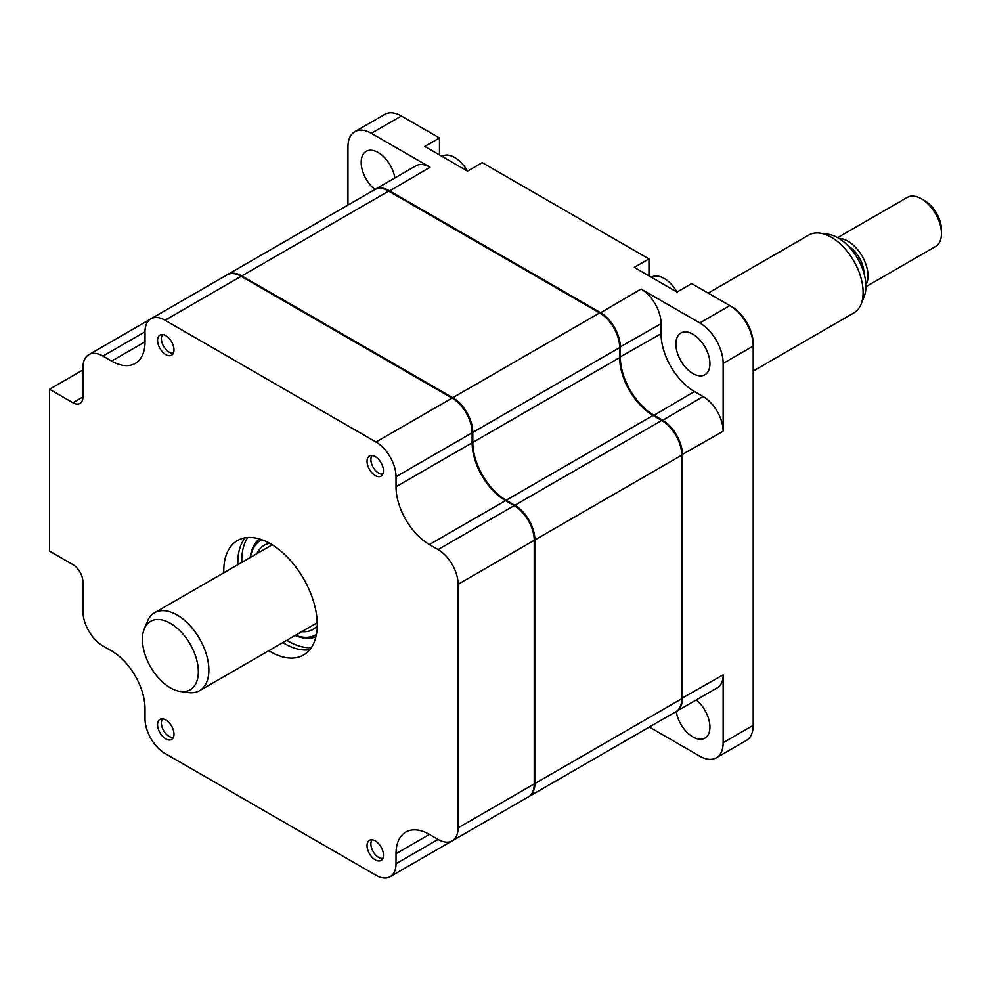 <?xml version="1.0" encoding="UTF-8"?>
<svg xmlns="http://www.w3.org/2000/svg" width="991" height="991" viewBox="0 0 991 991"><rect width="100%" height="100%" fill="white"/><g stroke="black" fill="none" stroke-linecap="round" stroke-linejoin="round"><path stroke-width="1.49" d="M394.889 177.959A24.069 13.899 -120 0 0 383.133 156.231A24.069 13.899 -120 0 0 366.162 151.35A24.069 13.899 -120 0 0 361.182 162.375A24.069 13.899 -120 0 0 374.858 189.541A28.318 16.351 60 0 1 375.193 189.331A28.318 16.351 60 0 1 389.352 190.743L600.311 312.537A28.318 16.351 60 0 1 620.341 347.222L620.341 357.243A47.209 27.253 -120 0 0 653.713 415.056L662.397 420.073A28.318 16.351 60 0 1 682.427 454.758L682.427 698.358A28.318 16.351 60 0 1 676.556 711.315A28.318 16.351 60 0 1 676.221 711.501M676.221 711.513A24.069 13.899 -120 0 0 687.977 733.253A24.069 13.899 -120 0 0 704.948 738.134A24.069 13.899 -120 0 0 709.928 727.109A24.069 13.899 -120 0 0 696.264 699.943M675.887 344.063A24.069 13.899 -120 0 0 686.391 368.293A24.069 13.899 -120 0 0 704.948 374.747A24.069 13.899 -120 0 0 709.928 363.722A24.069 13.899 -120 0 0 699.423 339.492A24.069 13.899 -120 0 0 680.867 333.038A24.069 13.899 -120 0 0 675.887 344.063M653.391 415.638L694.443 391.544L703.115 396.561A28.318 16.351 60 0 1 723.145 431.246L681.758 454.758M619.672 357.243L661.059 333.732A47.209 27.253 -120 0 0 694.443 391.544M439.484 154.93L439.484 137.972L424.805 146.457L467.529 171.121L482.221 162.635L648.981 258.924L648.981 275.882M681.758 698.358L723.145 674.846L723.145 742.68A33.05 19.077 60 0 1 716.307 757.805L746.347 740.463A33.05 19.077 -120 0 0 753.185 725.338L753.185 346.07A33.05 19.077 -120 0 0 729.822 305.6L691.706 283.587L677.014 292.072L634.29 267.397L648.981 258.924M619.672 349.365A129.821 74.944 60 0 1 620.341 350.145M659.87 418.611A129.821 74.944 60 0 1 660.217 419.577M375.193 189.331L415.91 165.819A28.318 16.351 60 0 1 430.082 167.231L389.017 191.313M619.672 347.222L661.059 323.71L661.059 333.732M599.976 313.119L641.041 289.025L699.782 322.942A33.05 19.077 60 0 1 723.145 363.412L723.145 431.246M641.041 289.025A28.318 16.351 60 0 1 661.059 323.71M729.822 305.6L731.829 306.752L729.822 305.6L699.782 322.942M716.307 757.805A33.05 19.077 60 0 1 699.782 756.17L649.328 727.047M723.145 674.846A28.318 16.351 60 0 1 717.286 687.804L676.556 711.315M655.311 723.591A28.318 16.351 60 0 1 655.2 723.653L614.47 747.164A28.318 16.351 60 0 1 614.358 747.226M347.965 205.063L347.965 146.804A33.05 19.077 60 0 1 354.803 131.679A33.05 19.077 60 0 1 371.328 133.314L430.082 167.231M439.484 137.972L401.367 115.972A33.05 19.077 -120 0 0 384.842 114.324L354.803 131.679M753.185 343.753L753.185 346.07L753.185 343.753A30.213 17.442 -120 0 0 731.829 306.752M662.062 420.655L703.115 396.561M375.267 859.854A11.607 6.702 60 0 1 367.686 849.621A11.607 6.702 60 0 1 369.457 840.306A11.607 6.702 60 0 1 375.267 840.888A11.607 6.702 60 0 1 382.848 851.12A11.607 6.702 60 0 1 381.077 860.423A11.607 6.702 60 0 1 375.267 859.854M165.782 738.902A11.607 6.702 60 0 1 158.188 728.67A11.607 6.702 60 0 1 159.972 719.367A11.607 6.702 60 0 1 165.782 719.937A11.607 6.702 60 0 1 173.363 730.169A11.607 6.702 60 0 1 171.579 739.484A11.607 6.702 60 0 1 165.782 738.902M165.782 354.629A11.607 6.702 60 0 1 158.188 344.385A11.607 6.702 60 0 1 159.972 335.082A11.607 6.702 60 0 1 165.782 335.664A11.607 6.702 60 0 1 173.363 345.896A11.607 6.702 60 0 1 171.579 355.199A11.607 6.702 60 0 1 165.782 354.629M375.267 475.569A11.607 6.702 60 0 1 367.686 465.336A11.607 6.702 60 0 1 369.457 456.033A11.607 6.702 60 0 1 375.267 456.603A11.607 6.702 60 0 1 382.848 466.848A11.607 6.702 60 0 1 381.077 476.151A11.607 6.702 60 0 1 375.267 475.569M309.824 649.638A66.087 38.154 60 0 1 284.541 643.617A66.087 38.154 60 0 1 282.831 642.602M237.84 564.672A66.087 38.154 60 0 1 245.235 537.779M268.809 650.691A66.087 38.154 -120 0 0 270.518 651.719A66.087 38.154 -120 0 0 303.568 654.989A66.087 38.154 -120 0 0 313.701 602.033A66.087 38.154 -120 0 0 270.518 543.799A66.087 38.154 -120 0 0 237.481 540.516A66.087 38.154 -120 0 0 223.817 572.773M49.55 389.24L49.55 551.12L72.913 564.61A14.159 8.176 60 0 1 82.934 581.952L82.934 611.249A28.318 16.351 -120 0 0 102.953 645.934L111.636 650.951A47.209 27.253 60 0 1 145.02 708.763L145.02 718.785A28.318 16.351 -120 0 0 165.039 753.47L375.998 875.264A28.318 16.351 -120 0 0 390.169 876.676A28.318 16.351 -120 0 0 396.028 863.706L396.028 853.685A47.209 27.253 60 0 1 405.802 832.068A47.209 27.253 60 0 1 429.413 834.41L438.084 839.427A28.318 16.351 -120 0 0 452.243 840.826A28.318 16.351 -120 0 0 458.115 827.857L458.115 584.269A28.318 16.351 -120 0 0 438.084 549.571L429.413 544.567A47.209 27.253 60 0 1 396.028 486.754L396.028 476.733A28.318 16.351 -120 0 0 375.998 442.036L165.039 320.242A28.318 16.351 -120 0 0 150.88 318.842A28.318 16.351 -120 0 0 145.02 331.812L145.02 341.833A47.209 27.253 60 0 1 135.234 363.437A47.209 27.253 60 0 1 111.636 361.096L102.953 356.091A28.318 16.351 -120 0 0 88.794 354.691A28.318 16.351 -120 0 0 82.934 367.649L82.934 396.945A14.159 8.176 60 0 1 79.998 403.424A14.159 8.176 60 0 1 72.913 402.73L49.55 389.24L82.934 369.965M452.243 840.826L528.352 796.888A28.318 16.351 -120 0 0 534.223 783.918L534.223 540.33A28.318 16.351 -120 0 0 514.193 505.633L505.509 500.628A47.209 27.253 60 0 1 472.137 442.816L472.137 432.794A28.318 16.351 -120 0 0 452.107 398.097L241.147 276.303A28.318 16.351 -120 0 0 226.989 274.903L150.88 318.842M396.028 476.733L472.137 432.794L472.137 432.014A27.376 15.806 -120 0 0 452.776 398.481L452.107 398.097L452.776 398.481M452.107 398.097L375.998 442.036M506.153 501A48.15 27.798 60 0 1 472.137 442.036M514.193 505.633L514.862 506.017L514.193 505.633L438.084 549.571M458.115 584.269L534.223 540.33L534.223 539.55A27.376 15.806 -120 0 0 514.862 506.017M390.169 876.676L466.265 832.737A28.318 16.351 -120 0 0 466.377 832.663M658.036 418.326A132.175 76.307 -120 0 0 657.677 417.347M620.341 352.672A132.175 76.307 -120 0 0 619.672 351.879M162.697 718.859A10.901 6.293 -120 0 0 162.313 727.778A10.901 6.293 -120 0 0 169.114 736.4A10.901 6.293 -120 0 0 173.388 737.378M528.686 796.69A28.318 16.351 -120 0 0 529.021 796.504A28.318 16.351 -120 0 0 534.892 783.534L534.892 539.934A28.318 16.351 -120 0 0 514.862 505.249L506.178 500.244A47.209 27.253 60 0 1 472.806 442.42L472.806 432.398A28.318 16.351 -120 0 0 452.776 397.713L241.816 275.919A28.318 16.351 -120 0 0 227.657 274.519A28.318 16.351 -120 0 0 227.323 274.718M529.021 796.504L675.887 711.711A28.318 16.351 -120 0 0 681.758 698.742L681.758 455.142A28.318 16.351 -120 0 0 661.728 420.457L653.057 415.44A47.209 27.253 60 0 1 619.672 357.627L619.672 347.606A28.318 16.351 -120 0 0 599.642 312.921L388.683 191.127A28.318 16.351 -120 0 0 374.524 189.727L227.657 274.519M466.934 832.341L613.801 747.548A28.318 16.351 -120 0 0 613.912 747.487M372.182 839.798A10.901 6.293 -120 0 0 371.811 848.717A10.901 6.293 -120 0 0 378.599 857.351A10.901 6.293 -120 0 0 382.873 858.317M651.36 277.257L651.459 277.195A25.493 14.716 60 0 1 661.988 277.344A25.493 14.716 60 0 1 677.026 292.06M372.182 455.526A10.901 6.293 -120 0 0 372.046 465.052A10.901 6.293 -120 0 0 379.553 473.549A10.901 6.293 -120 0 0 382.873 474.045M441.875 156.305L441.961 156.256A25.493 14.716 60 0 1 454.708 157.519A25.493 14.716 60 0 1 467.541 171.109M162.697 334.574A10.901 6.293 -120 0 0 162.313 343.493A10.901 6.293 -120 0 0 169.114 352.115A10.901 6.293 -120 0 0 173.388 353.093M295.429 635.318A54.753 31.613 -120 0 0 304.943 637.324A54.753 31.613 -120 0 0 316.402 634.488M315.918 636.755A56.648 32.703 60 0 1 306.838 638.266A56.648 32.703 60 0 1 295.169 635.479M317.244 625.779A48.621 28.07 60 0 1 312.859 629.458A48.621 28.07 60 0 1 303.097 631.725A48.621 28.07 60 0 1 301.821 631.639M256.83 553.709A48.621 28.07 60 0 1 264.238 545.236A48.621 28.07 60 0 1 269.614 543.279M261.649 539.661A54.753 31.613 -120 0 0 250.438 557.4M250.178 557.561A56.648 32.703 60 0 1 259.444 538.943M161.087 680.644A39.541 22.83 -120 0 0 180.362 691.483A39.541 22.83 -120 0 0 198.336 671.291A39.541 22.83 -120 0 0 179.681 630.499A39.541 22.83 -120 0 0 144.265 628.975A39.541 22.83 -120 0 0 161.087 680.644M144.265 628.975L147.337 621.456A44.991 25.977 60 0 1 154.571 612.76A44.991 25.977 60 0 1 187.646 623.178A44.991 25.977 60 0 1 199.55 690.677A44.991 25.977 60 0 1 188.414 692.585L180.362 691.483M753.185 371.043L853.796 312.958A44.991 25.977 -120 0 0 861.018 304.262A44.991 25.977 -120 0 0 841.879 245.458A44.991 25.977 -120 0 0 819.953 233.133A44.991 25.977 -120 0 0 808.805 235.04L708.206 293.113M819.953 233.133L827.993 234.223A39.541 22.83 60 0 1 847.268 245.062A39.541 22.83 60 0 1 864.09 296.743L861.018 304.262M848.16 245.954A22.657 13.081 60 0 1 853.313 249.992A22.657 13.081 60 0 1 864.003 273.417M921.419 198.832L924.764 200.764A23.598 13.626 60 0 1 930.314 205.063A23.598 13.626 60 0 1 941.45 229.677L941.45 233.529A28.318 16.351 -120 0 0 928.084 203.997A28.318 16.351 -120 0 0 921.419 198.832A28.318 16.351 -120 0 0 907.26 197.432L837.606 237.654M865.923 286.709L935.578 246.486A28.318 16.351 -120 0 0 941.45 233.529M839.043 238.509A28.318 16.351 60 0 1 854.651 246.4A28.318 16.351 60 0 1 865.911 285.024M723.145 363.412L753.185 346.07M723.145 742.68L753.185 725.338M371.328 133.314L401.367 115.972M72.913 402.73L82.934 396.945M102.953 356.091L145.02 331.812M111.636 361.096L145.02 341.833M165.039 320.242L241.147 276.303M396.028 486.754L472.137 442.816M429.413 544.567L505.509 500.628M458.115 827.857L534.223 783.918M396.028 853.685L429.413 834.41M396.028 863.706L438.084 839.427M311.323 647.618A66.087 38.154 60 0 1 288.542 641.313A66.087 38.154 60 0 1 286.833 640.285M241.841 562.368A66.087 38.154 60 0 1 247.738 537.494M534.892 539.934L681.758 455.142M534.892 783.534L681.758 698.742M241.816 275.919L388.683 191.127M452.776 397.713L599.642 312.921M472.806 432.398L619.672 347.606M472.806 442.42L619.672 357.627M506.178 500.244L653.057 415.44M514.862 505.249L661.728 420.457M88.794 354.691L150.768 318.904M199.55 690.677L317.219 622.744M154.571 612.76L272.24 544.815"/></g></svg>
